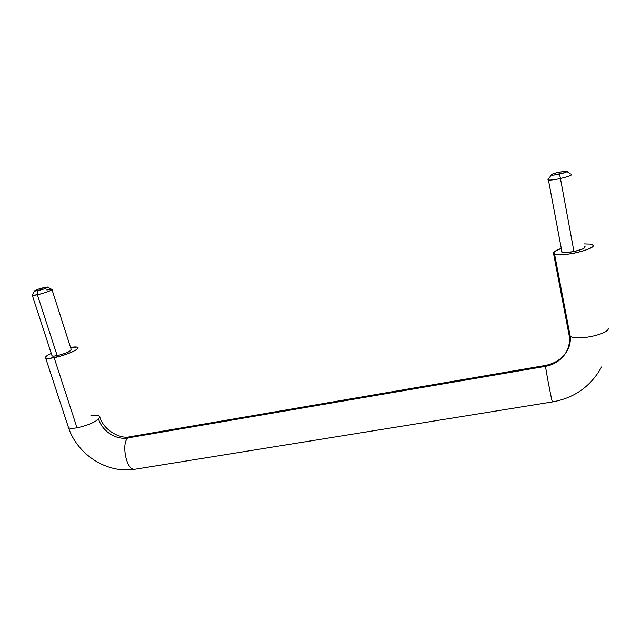 <?xml version="1.0" encoding="UTF-8"?>
<svg xmlns="http://www.w3.org/2000/svg" width="641" height="641" viewBox="0 0 641 641"><rect width="100%" height="100%" fill="white"/><g stroke="black" fill="none" stroke-linecap="round" stroke-linejoin="round"><path stroke-width="0.96" d="M553.495 253.235L569.056 334.963C570.218 341.621 568.96 347.863 565.266 353.672C560.595 360.522 554.016 364.745 545.547 366.348L127.839 437.939C116.069 440.207 102.239 431.305 98.594 419.126C102.239 431.305 116.069 440.207 127.839 437.939L131.165 436.753L127.839 437.939L545.547 366.348C554.016 364.745 560.595 360.522 565.266 353.672C568.96 347.863 570.218 341.621 569.056 334.963L553.495 253.235C553.415 251.865 556.019 250.254 561.3 248.396L554.665 251.48L553.495 253.235L555.322 254.405L559.93 254.806L566.652 254.349L574.456 253.099L582.108 251.24L588.358 249.077L592.236 246.961L593.149 245.223L591.026 244.117L584.063 243.884M90.806 415.849C94.371 415.216 96.983 415.128 98.65 415.584M51.865 355.811C52.386 356.292 54.156 356.244 57.177 355.659L37.37 294.748L32.106 295.325L34.398 291.094M37.915 290.685L34.358 291.006C35.479 290.036 38.764 288.867 44.197 287.513L47.466 287.032L47.009 287.761L43.059 289.275L34.646 291.158L35.167 290.413L39.125 288.907L47.61 287.056C47.498 287.841 44.269 289.051 37.915 290.685L37.37 294.748L37.915 290.685M32.05 295.205C32.162 295.645 33.941 295.493 37.37 294.748C44.574 293.201 54.132 289.564 51.889 289.259M561.756 250.823L561.796 252.097C563.816 252.866 567.87 252.674 573.959 251.536L560.442 178.486C554.273 179.8 550.194 180.289 548.223 179.961L548.6 178.895L547.911 179.825C549.369 180.385 553.544 179.937 560.442 178.486L559.521 174.088C554.938 175.057 552.149 175.37 551.164 175.017C551.052 174.368 553.584 173.431 558.744 172.197L567.197 171.331L565.138 172.525L553.688 175.089L551.092 174.937L553.207 173.743L558.744 172.197L566.58 171.123C568.062 171.58 565.715 172.565 559.521 174.088L560.442 178.486C569.761 176.203 573.286 174.705 571.011 173.991M68.09 427.307C69.06 428.476 72.032 428.645 77.008 427.811L54.14 357.686C49.109 358.664 46.168 358.752 45.303 357.942L47.057 355.603L51.264 353.391M69.3 428.052C70.927 428.5 73.499 428.42 77.008 427.811C86.415 425.832 93.61 422.932 98.594 419.126C93.61 422.932 86.415 425.832 77.008 427.811L54.14 357.686C65.366 355.539 80.117 349.137 77.89 347.486C77.12 346.781 74.677 346.781 70.558 347.478L77.128 347.101L78.002 348.031L76.391 349.674L72.497 351.805L66.88 354.08L60.422 356.156L49.045 358.439L45.928 358.303L45.247 357.301L47.057 355.603M51.889 355.306L52.25 356.027L54.132 356.108L60.919 354.737L68.13 352.141L71.472 349.882M585.153 246.833L584.576 247.883L582.244 249.149L573.959 251.536L565.274 252.57L562.494 252.338L561.364 251.649M593.149 245.223C595.986 248.924 563.519 256.841 555.443 254.437M569.056 334.963L571.075 336.781C579.312 340.836 611.113 333.296 608.037 327.984C611.113 333.296 579.312 340.836 571.075 336.781L569.056 334.963M545.547 366.348C546.02 371.163 551.492 399.776 552.318 401.707C551.492 399.776 546.02 371.163 545.547 366.348M127.839 437.939C121.389 443.388 126.037 468.659 133.608 469.268C126.037 468.659 121.389 443.388 127.839 437.939M98.594 419.126L99.852 416.305M571.54 174.08C572.701 174.953 569 176.427 560.442 178.486L573.959 251.536C582.373 249.597 585.962 247.891 584.712 246.424M46.777 289.932L52.089 289.347C51.152 290.702 46.248 292.504 37.37 294.748L57.177 355.659C65.927 353.479 70.67 351.436 71.407 349.537M129.674 436.817C120.428 439.221 104.042 430.592 99.916 417.467M130.251 436.713L545.531 365.426C554.072 363.655 560.675 359.713 565.322 353.592C569.168 348.552 570.794 342.807 570.218 336.349L554.593 254.181M32.33 295.413L52.105 355.979M548.432 180.001L562.013 252.193M551.188 175.041L547.959 179.849M601.57 366.956C590.906 386.307 574.52 397.965 552.414 401.931L134.578 469.324C106.662 473.803 77.337 454.413 68.539 427.723L45.711 358.223M567.061 171.628L570.554 173.967M47.771 287.256L51.488 289.219M52.009 289.7L71.167 349.377"/></g></svg>
